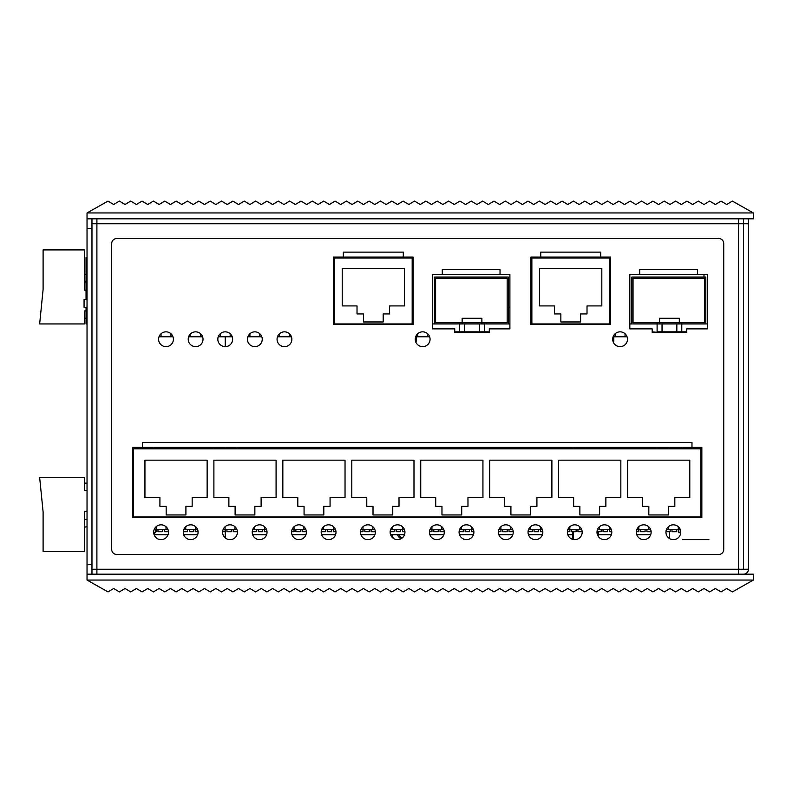 <?xml version="1.0" encoding="UTF-8"?>
<svg xmlns="http://www.w3.org/2000/svg" width="793" height="793" viewBox="0 0 793 793"><rect width="100%" height="100%" fill="white"/><g stroke="black" fill="none" stroke-linecap="round" stroke-linejoin="round"><path stroke-width="1.19" d="M96.905 574.182L91.968 574.182L91.968 569.245L96.905 569.245L96.905 218.818L91.968 218.818L91.968 223.755L743.477 223.755L743.477 218.818L738.541 218.818L738.541 574.182L96.905 574.182L96.905 569.245L743.477 569.245L743.477 223.755L748.414 223.755L748.414 569.245L743.477 569.245M748.414 569.245A4.936 4.936 0 0 1 743.477 574.182L738.541 574.182M743.477 218.818L748.414 218.818L748.414 223.755M708.932 539.636L682.525 539.636M466.492 539.636A7.405 7.405 0 0 1 459.088 532.232A7.405 7.405 0 0 1 466.492 524.827A7.405 7.405 0 0 1 473.887 532.232A7.405 7.405 0 0 1 466.492 539.636L463.697 539.636M111.714 243.491A4.936 4.936 0 0 1 116.65 238.554L718.805 238.554A4.936 4.936 0 0 1 723.731 243.491L723.731 549.509A4.936 4.936 0 0 1 718.805 554.446L116.65 554.446A4.936 4.936 0 0 1 111.714 549.509L111.714 243.491M161.068 524.827A7.405 7.405 0 0 1 168.473 532.232A7.405 7.405 0 0 1 161.068 539.636A7.405 7.405 0 0 1 153.664 532.232A7.405 7.405 0 0 1 161.068 524.827M673.346 524.827A7.405 7.405 0 0 1 680.751 532.232A7.405 7.405 0 0 1 673.346 539.636A7.405 7.405 0 0 1 665.942 532.232A7.405 7.405 0 0 1 673.346 524.827M643.728 524.827A7.405 7.405 0 0 1 651.132 532.232A7.405 7.405 0 0 1 643.728 539.636A7.405 7.405 0 0 1 636.323 532.232A7.405 7.405 0 0 1 643.728 524.827M604.395 524.827A7.405 7.405 0 0 1 611.799 532.232A7.405 7.405 0 0 1 604.395 539.636A7.405 7.405 0 0 1 596.99 532.232A7.405 7.405 0 0 1 604.395 524.827M574.776 524.827A7.405 7.405 0 0 1 582.181 532.232A7.405 7.405 0 0 1 574.776 539.636A7.405 7.405 0 0 1 567.372 532.232A7.405 7.405 0 0 1 574.776 524.827M535.444 524.827A7.405 7.405 0 0 1 542.838 532.232A7.405 7.405 0 0 1 535.444 539.636A7.405 7.405 0 0 1 528.039 532.232A7.405 7.405 0 0 1 535.444 524.827M505.825 524.827A7.405 7.405 0 0 1 513.23 532.232A7.405 7.405 0 0 1 505.825 539.636A7.405 7.405 0 0 1 498.42 532.232A7.405 7.405 0 0 1 505.825 524.827M436.874 524.827A7.405 7.405 0 0 1 444.278 532.232A7.405 7.405 0 0 1 436.874 539.636A7.405 7.405 0 0 1 429.469 532.232A7.405 7.405 0 0 1 436.874 524.827M397.541 524.827A7.405 7.405 0 0 1 404.936 532.232A7.405 7.405 0 0 1 397.541 539.636A7.405 7.405 0 0 1 390.136 532.232A7.405 7.405 0 0 1 397.541 524.827M367.922 524.827A7.405 7.405 0 0 1 375.327 532.232A7.405 7.405 0 0 1 367.922 539.636A7.405 7.405 0 0 1 360.518 532.232A7.405 7.405 0 0 1 367.922 524.827M328.589 524.827A7.405 7.405 0 0 1 335.984 532.232A7.405 7.405 0 0 1 328.589 539.636A7.405 7.405 0 0 1 321.185 532.232A7.405 7.405 0 0 1 328.589 524.827M298.971 524.827A7.405 7.405 0 0 1 306.376 532.232A7.405 7.405 0 0 1 298.971 539.636A7.405 7.405 0 0 1 291.566 532.232A7.405 7.405 0 0 1 298.971 524.827M259.638 524.827A7.405 7.405 0 0 1 267.033 532.232A7.405 7.405 0 0 1 259.638 539.636A7.405 7.405 0 0 1 252.233 532.232A7.405 7.405 0 0 1 259.638 524.827M230.02 524.827A7.405 7.405 0 0 1 237.424 532.232A7.405 7.405 0 0 1 230.02 539.636A7.405 7.405 0 0 1 222.615 532.232A7.405 7.405 0 0 1 230.02 524.827M190.687 524.827A7.405 7.405 0 0 1 198.081 532.232A7.405 7.405 0 0 1 190.687 539.636A7.405 7.405 0 0 1 183.282 532.232A7.405 7.405 0 0 1 190.687 524.827M620.086 331.841A7.405 7.405 0 0 1 627.491 339.245A7.405 7.405 0 0 1 620.086 346.65A7.405 7.405 0 0 1 612.682 339.245A7.405 7.405 0 0 1 620.086 331.841M422.659 331.841A7.405 7.405 0 0 1 430.064 339.245A7.405 7.405 0 0 1 422.659 346.65A7.405 7.405 0 0 1 415.254 339.245A7.405 7.405 0 0 1 422.659 331.841M284.459 331.841A7.405 7.405 0 0 1 291.864 339.245A7.405 7.405 0 0 1 284.459 346.65A7.405 7.405 0 0 1 277.054 339.245A7.405 7.405 0 0 1 284.459 331.841M254.85 331.841A7.405 7.405 0 0 1 262.245 339.245A7.405 7.405 0 0 1 254.85 346.65A7.405 7.405 0 0 1 247.446 339.245A7.405 7.405 0 0 1 254.85 331.841M225.232 331.841A7.405 7.405 0 0 1 232.636 339.245A7.405 7.405 0 0 1 225.232 346.65A7.405 7.405 0 0 1 217.827 339.245A7.405 7.405 0 0 1 225.232 331.841M195.613 331.841A7.405 7.405 0 0 1 203.018 339.245A7.405 7.405 0 0 1 195.613 346.65A7.405 7.405 0 0 1 188.219 339.245A7.405 7.405 0 0 1 195.613 331.841M166.005 331.841A7.405 7.405 0 0 1 173.409 339.245A7.405 7.405 0 0 1 166.005 346.65A7.405 7.405 0 0 1 158.6 339.245A7.405 7.405 0 0 1 166.005 331.841M142.433 447.341L142.433 442.405L691.972 442.405L691.972 447.341L701.845 447.341L701.845 517.423L132.56 517.423L132.56 447.341L691.972 447.341M343.319 257.071L343.319 252.134L403.29 252.134L403.29 257.071L413.153 257.071L413.153 324.436L333.447 324.436L333.447 257.071L403.29 257.071M442.276 274.586L442.276 269.65L500.026 269.65L500.026 274.586L509.899 274.586L509.899 328.877L489.291 328.877L489.291 332.336L454.746 332.336L454.746 328.877L432.403 328.877L432.403 274.586L500.026 274.586M540.747 257.071L540.747 252.134L600.717 252.134L600.717 257.071L610.59 257.071L610.59 324.436L530.874 324.436L530.874 257.071L600.717 257.071M639.703 274.586L639.703 269.65L697.453 269.65L697.453 274.586L707.326 274.586L707.326 328.877L686.718 328.877L686.718 332.336L652.173 332.336L652.173 328.877L629.83 328.877L629.83 274.586L697.453 274.586M738.541 218.818L96.905 218.818M132.56 516.927L701.845 516.927M700.863 516.927L700.863 448.818L133.551 448.818L133.551 516.927M144.941 460.168L207.132 460.168L207.132 497.677L192.164 497.677L192.164 506.321L185.909 506.321L185.909 514.954L166.163 514.954L166.163 506.321L159.918 506.321L159.918 497.677L144.941 497.677L144.941 460.168M213.892 460.168L276.083 460.168L276.083 497.677L261.115 497.677L261.115 506.321L254.86 506.321L254.86 514.954L235.115 514.954L235.115 506.321L228.87 506.321L228.87 497.677L213.892 497.677L213.892 460.168M282.843 460.168L345.034 460.168L345.034 497.677L330.066 497.677L330.066 506.321L323.812 506.321L323.812 514.954L304.066 514.954L304.066 506.321L297.821 506.321L297.821 497.677L282.843 497.677L282.843 460.168M351.795 460.168L413.986 460.168L413.986 497.677L399.018 497.677L399.018 506.321L392.763 506.321L392.763 514.954L373.017 514.954L373.017 506.321L366.772 506.321L366.772 497.677L351.795 497.677L351.795 460.168M420.746 460.168L482.937 460.168L482.937 497.677L467.969 497.677L467.969 506.321L461.714 506.321L461.714 514.954L441.969 514.954L441.969 506.321L435.724 506.321L435.724 497.677L420.746 497.677L420.746 460.168M489.697 460.168L551.888 460.168L551.888 497.677L536.92 497.677L536.92 506.321L530.666 506.321L530.666 514.954L510.92 514.954L510.92 506.321L504.675 506.321L504.675 497.677L489.697 497.677L489.697 460.168M558.649 460.168L620.84 460.168L620.84 497.677L605.872 497.677L605.872 506.321L599.617 506.321L599.617 514.954L579.871 514.954L579.871 506.321L573.626 506.321L573.626 497.677L558.649 497.677L558.649 460.168M627.6 460.168L689.791 460.168L689.791 497.677L674.823 497.677L674.823 506.321L668.568 506.321L668.568 514.954L648.823 514.954L648.823 506.321L642.578 506.321L642.578 497.677L627.6 497.677L627.6 460.168M678.848 529.764L678.848 532.727L680.731 532.727M153.683 532.727L155.567 532.727L155.567 529.764M162.426 529.764L162.426 531.736L157.985 531.736L157.985 529.764M187.495 529.764L187.495 531.736L183.292 531.736M198.072 531.736L195.593 531.736L195.593 529.764M156.162 529.764L156.162 531.736L155.567 531.736M168.453 531.736L164.25 531.736L164.25 529.764M193.77 529.764L193.77 531.736L189.329 531.736L189.329 529.764M231.378 529.764L231.378 531.736L226.937 531.736L226.937 529.764M256.446 529.764L256.446 531.736L252.243 531.736M267.023 531.736L264.545 531.736L264.545 529.764L252.848 529.764A0.615 0.615 0 0 0 252.769 529.456M225.113 529.764L225.113 531.736L222.635 531.736M237.404 531.736L233.201 531.736L233.201 529.764M262.721 529.764L262.721 531.736L258.28 531.736L258.28 529.764M300.329 529.764L300.329 531.736L295.888 531.736L295.888 529.764M325.398 529.764L325.398 531.736L321.195 531.736M335.974 531.736L333.496 531.736L333.496 529.764L321.799 529.764A0.615 0.615 0 0 0 321.72 529.456M292.102 529.456A0.615 0.615 0 0 1 292.181 529.764L294.034 529.764L294.064 531.736L291.586 531.736M306.356 531.736L302.153 531.736L302.153 529.764M331.672 529.764L331.672 531.736L327.231 531.736L327.231 529.764M369.28 529.764L369.28 531.736L364.839 531.736L364.839 529.764M394.349 529.764L394.349 531.736L390.146 531.736M404.926 531.736L402.447 531.736L402.447 529.764L390.751 529.764A0.615 0.615 0 0 0 390.671 529.456M361.053 529.456A0.615 0.615 0 0 1 361.132 529.764L362.986 529.764L363.016 531.736L360.537 531.736M375.307 531.736L371.104 531.736L371.104 529.764M400.624 529.764L400.624 531.736L396.183 531.736L396.183 529.764M438.232 529.764L438.232 531.736L433.791 531.736L433.791 529.764M463.3 529.764L463.3 531.736L459.097 531.736M473.877 531.736L471.399 531.736L471.399 529.764M431.967 529.764L431.967 531.736L429.489 531.736M444.258 531.736L440.056 531.736L440.056 529.764M469.575 529.764L469.575 531.736L465.134 531.736L465.134 529.764M507.183 529.764L507.183 531.736L502.742 531.736L502.742 529.764M532.252 529.764L532.252 531.736L528.049 531.736M542.828 531.736L540.35 531.736L540.35 529.764M500.918 529.764L500.918 531.736L498.44 531.736M513.21 531.736L509.007 531.736L509.007 529.764M538.526 529.764L538.526 531.736L534.085 531.736L534.085 529.764M576.134 529.764L576.134 531.736L571.694 531.736L571.694 529.764M601.203 529.764L601.203 531.736L597 531.736M611.78 531.736L609.302 531.736L609.302 529.764L597.605 529.764A0.615 0.615 0 0 0 597.525 529.456M569.87 529.764L569.87 531.736L567.391 531.736M582.161 531.736L577.958 531.736L577.958 529.764M607.478 529.764L607.478 531.736L603.037 531.736L603.037 529.764M645.086 529.764L645.086 531.736L640.645 531.736L640.645 529.764M670.154 529.764L670.154 531.736L665.951 531.736M678.848 531.736L678.253 531.736L678.253 529.764L666.556 529.764A0.615 0.615 0 0 0 666.477 529.456M636.858 529.456A0.615 0.615 0 0 1 636.938 529.764L638.791 529.764L638.821 531.736L636.343 531.736M651.112 531.736L646.91 531.736L646.91 529.764M676.429 529.764L676.429 531.736L671.988 531.736L671.988 529.764M154.199 529.456A0.615 0.615 0 0 1 154.278 529.764L156.132 529.764L156.132 526.711M167.938 529.456A0.615 0.615 0 0 0 167.858 529.764L156.132 529.764M166.005 529.764L166.005 526.711M183.817 529.456A0.615 0.615 0 0 1 183.897 529.764L185.75 529.764L185.75 526.711M197.546 529.456A0.615 0.615 0 0 0 197.467 529.764L185.75 529.764M195.613 529.764L195.613 526.711M223.15 529.456A0.615 0.615 0 0 1 223.229 529.764L225.083 529.764L225.083 526.711M236.889 529.456A0.615 0.615 0 0 0 236.81 529.764L225.083 529.764M234.956 529.764L234.956 526.711M254.702 526.711L254.702 529.764M266.498 529.456A0.615 0.615 0 0 0 266.418 529.764L264.565 529.764L264.565 526.711M294.034 526.711L294.034 529.764L303.907 529.764L303.907 526.711M305.84 529.456A0.615 0.615 0 0 0 305.761 529.764L303.907 529.764M323.653 526.711L323.653 529.764M335.449 529.456A0.615 0.615 0 0 0 335.37 529.764L333.516 529.764L333.516 526.711M362.986 526.711L362.986 529.764L372.859 529.764L372.859 526.711M374.792 529.456A0.615 0.615 0 0 0 374.712 529.764L372.859 529.764M392.604 526.711L392.604 529.764M404.4 529.456A0.615 0.615 0 0 0 404.321 529.764L402.467 529.764L402.467 526.711M430.004 529.456A0.615 0.615 0 0 1 430.084 529.764L431.937 529.764L431.937 526.711M443.743 529.456A0.615 0.615 0 0 0 443.664 529.764L431.937 529.764M441.81 529.764L441.81 526.711M459.623 529.456A0.615 0.615 0 0 1 459.702 529.764L461.556 529.764L461.556 526.711M473.352 529.456A0.615 0.615 0 0 0 473.272 529.764L461.556 529.764M471.429 529.764L471.429 526.711M498.956 529.456A0.615 0.615 0 0 1 499.035 529.764L500.889 529.764L500.889 526.711M512.694 529.456A0.615 0.615 0 0 0 512.615 529.764L500.889 529.764M510.761 529.764L510.761 526.711M528.574 529.456A0.615 0.615 0 0 1 528.653 529.764L530.507 529.764L530.507 526.711M542.303 529.456A0.615 0.615 0 0 0 542.224 529.764L530.507 529.764M540.38 529.764L540.38 526.711M567.907 529.456A0.615 0.615 0 0 1 567.986 529.764L569.84 529.764L569.84 526.711M581.646 529.456A0.615 0.615 0 0 0 581.566 529.764L569.84 529.764M579.713 529.764L579.713 526.711M599.458 526.711L599.458 529.764M611.254 529.456A0.615 0.615 0 0 0 611.175 529.764L609.331 529.764L609.331 526.711M638.791 526.711L638.791 529.764L648.664 529.764L648.664 526.711M650.597 529.456A0.615 0.615 0 0 0 650.518 529.764L648.664 529.764M668.41 526.711L668.41 529.764M680.206 529.456A0.615 0.615 0 0 0 680.126 529.764L678.283 529.764L678.283 526.711M132.56 477.445L133.551 477.445M154.407 534.7L168.047 534.7M183.698 534.7L197.665 534.7M252.65 534.7L266.617 534.7M291.993 534.7L305.949 534.7M321.601 534.7L335.568 534.7M360.944 534.7L374.901 534.7M390.553 534.7L404.519 534.7M429.895 534.7L443.852 534.7M459.504 534.7L473.471 534.7M498.847 534.7L512.803 534.7M528.455 534.7L542.422 534.7M567.798 534.7L572.457 534.7M598.616 534.7L611.373 534.7M636.749 534.7L650.706 534.7M610.59 258.3L609.599 258.3M531.865 258.3L530.874 258.3M413.153 258.3L412.172 258.3M334.438 258.3L333.447 258.3M703.996 277.054L703.996 274.586M333.447 323.94L413.153 323.94M432.403 323.94L462.141 323.94L462.141 322.711L459.672 322.711L459.672 331.841L454.746 331.841M686.718 331.841L657.1 331.841L657.1 323.94L659.568 323.94L659.568 322.711L633.042 322.711L633.042 278.293L704.61 278.293L704.61 322.711L679.314 322.711L679.314 323.94L707.326 323.94M459.672 322.711L435.615 322.711L435.615 278.293L507.183 278.293L507.183 322.711L481.886 322.711L481.886 323.94L509.899 323.94M530.874 323.94L610.59 323.94M629.83 323.94L657.1 323.94L657.1 322.711M489.291 331.841L459.672 331.841M657.1 332.336L652.173 331.841M681.782 322.711L681.782 332.336M484.354 322.711L484.354 331.841M609.599 323.94L609.599 258.052L531.865 258.052L531.865 323.94M539.636 268.421L601.828 268.421L601.828 305.929L587.018 305.929L587.018 313.949L580.605 313.949L580.605 321.968L560.859 321.968L560.859 313.949L554.446 313.949L554.446 305.929L539.636 305.929L539.636 268.421M613.792 336.777L613.792 341.218L612.949 341.218M705.839 323.94L705.839 277.054L631.813 277.054L631.813 323.94M679.314 318.271L679.314 322.711L659.568 322.711L659.568 318.271L679.314 318.271M679.314 323.94L659.568 323.94M412.172 323.94L412.172 258.052L334.438 258.052L334.438 323.94M342.209 268.421L404.4 268.421L404.4 305.929L389.591 305.929L389.591 313.949L383.178 313.949L383.178 321.968L363.432 321.968L363.432 313.949L357.019 313.949L357.019 305.929L342.209 305.929L342.209 268.421M416.365 336.777L416.365 341.218L415.522 341.218M508.412 323.94L508.412 277.054L434.386 277.054L434.386 323.94M481.886 318.271L481.886 322.711L462.141 322.711L462.141 318.271L481.886 318.271M481.886 323.94L462.141 323.94M415.79 336.48A0.615 0.615 0 0 1 415.869 336.777L417.723 336.777L417.723 333.724M429.528 336.48A0.615 0.615 0 0 0 429.449 336.777L417.723 336.777M427.596 336.777L427.596 333.724M613.217 336.48A0.615 0.615 0 0 1 613.296 336.777L615.15 336.777L615.15 333.724M626.956 336.48A0.615 0.615 0 0 0 626.876 336.777L615.15 336.777M625.023 336.777L625.023 333.724M159.135 336.48A0.615 0.615 0 0 1 159.215 336.777L161.068 336.777L161.068 333.724M172.874 336.48A0.615 0.615 0 0 0 172.795 336.777L161.068 336.777M170.941 336.777L170.941 333.724M188.754 336.48A0.615 0.615 0 0 1 188.833 336.777L190.687 336.777L190.687 333.724M202.483 336.48A0.615 0.615 0 0 0 202.403 336.777L190.687 336.777M200.55 336.777L200.55 333.724M218.362 336.48A0.615 0.615 0 0 1 218.442 336.777L220.295 336.777L220.295 333.724M232.101 336.48A0.615 0.615 0 0 0 232.022 336.777L220.295 336.777M230.168 336.777L230.168 333.724M247.981 336.48A0.615 0.615 0 0 1 248.06 336.777L249.914 336.777L249.914 333.724M261.71 336.48A0.615 0.615 0 0 0 261.631 336.777L249.914 336.777M259.777 336.777L259.777 333.724M277.59 336.48A0.615 0.615 0 0 1 277.669 336.777L279.523 336.777L279.523 333.724M291.328 336.48A0.615 0.615 0 0 0 291.249 336.777L279.523 336.777M289.395 336.777L289.395 333.724M531.865 307.169L530.874 307.169M509.899 307.169L508.412 307.169M87.032 323.94L86.04 323.94L86.04 307.406M87.032 257.556L86.04 257.556L86.04 299.516M87.032 307.406L84.068 307.406L84.068 299.516L87.032 299.516M225.232 346.65L225.232 336.777M87.032 580.06L753.35 580.06L732.375 591.905L726.695 588.495L721.025 591.905L715.345 588.495L709.666 591.905L703.996 588.495L698.316 591.905L692.646 588.495L686.966 591.905L681.286 588.495L675.616 591.905L669.936 588.495L664.256 591.905L658.587 588.495L652.907 591.905L647.237 588.495L641.557 591.905L635.877 588.495L630.207 591.905L624.527 588.495L618.857 591.905L613.177 588.495L607.497 591.905L601.828 588.495L596.148 591.905L590.468 588.495L584.798 591.905L579.118 588.495L573.448 591.905L567.768 588.495L562.088 591.905L556.418 588.495L550.739 591.905L545.069 588.495L539.389 591.905L533.709 588.495L528.039 591.905L522.359 588.495L516.679 591.905L511.009 588.495L505.329 591.905L499.659 588.495L493.98 591.905L488.3 588.495L482.63 591.905L476.95 588.495L471.28 591.905L465.6 588.495L459.92 591.905L454.25 588.495L448.57 591.905L442.89 588.495L437.221 591.905L431.541 588.495L425.871 591.905L420.191 588.495L414.511 591.905L408.841 588.495L403.161 591.905L397.491 588.495L391.811 591.905L386.132 588.495L380.462 591.905L374.782 588.495L369.112 591.905L363.432 588.495L357.752 591.905L352.082 588.495L346.402 591.905L340.722 588.495L335.052 591.905L329.373 588.495L323.703 591.905L318.023 588.495L312.343 591.905L306.673 588.495L300.993 591.905L295.323 588.495L289.643 591.905L283.963 588.495L278.293 591.905L272.614 588.495L266.934 591.905L261.264 588.495L255.584 591.905L249.914 588.495L244.234 591.905L238.554 588.495L232.884 591.905L227.204 588.495L221.534 591.905L215.855 588.495L210.175 591.905L204.505 588.495L198.825 591.905L193.145 588.495L187.475 591.905L181.795 588.495L176.125 591.905L170.445 588.495L164.766 591.905L159.096 588.495L153.416 591.905L147.746 588.495L142.066 591.905L136.386 588.495L130.716 591.905L125.036 588.495L119.356 591.905L113.686 588.495L108.007 591.905L87.032 580.06L87.032 574.182L91.968 574.182L91.968 218.818L87.032 218.818L87.032 212.94L753.35 212.94L732.375 201.095L726.695 204.505L721.025 201.095L715.345 204.505L709.666 201.095L703.996 204.505L698.316 201.095L692.646 204.505L686.966 201.095L681.286 204.505L675.616 201.095L669.936 204.505L664.256 201.095L658.587 204.505L652.907 201.095L647.237 204.505L641.557 201.095L635.877 204.505L630.207 201.095L624.527 204.505L618.857 201.095L613.177 204.505L607.497 201.095L601.828 204.505L596.148 201.095L590.468 204.505L584.798 201.095L579.118 204.505L573.448 201.095L567.768 204.505L562.088 201.095L556.418 204.505L550.739 201.095L545.069 204.505L539.389 201.095L533.709 204.505L528.039 201.095L522.359 204.505L516.679 201.095L511.009 204.505L505.329 201.095L499.659 204.505L493.98 201.095L488.3 204.505L482.63 201.095L476.95 204.505L471.28 201.095L465.6 204.505L459.92 201.095L454.25 204.505L448.57 201.095L442.89 204.505L437.221 201.095L431.541 204.505L425.871 201.095L420.191 204.505L414.511 201.095L408.841 204.505L403.161 201.095L397.491 204.505L391.811 201.095L386.132 204.505L380.462 201.095L374.782 204.505L369.112 201.095L363.432 204.505L357.752 201.095L352.082 204.505L346.402 201.095L340.722 204.505L335.052 201.095L329.373 204.505L323.703 201.095L318.023 204.505L312.343 201.095L306.673 204.505L300.993 201.095L295.323 204.505L289.643 201.095L283.963 204.505L278.293 201.095L272.614 204.505L266.934 201.095L261.264 204.505L255.584 201.095L249.914 204.505L244.234 201.095L238.554 204.505L232.884 201.095L227.204 204.505L221.534 201.095L215.855 204.505L210.175 201.095L204.505 204.505L198.825 201.095L193.145 204.505L187.475 201.095L181.795 204.505L176.125 201.095L170.445 204.505L164.766 201.095L159.096 204.505L153.416 201.095L147.746 204.505L142.066 201.095L136.386 204.505L130.716 201.095L125.036 204.505L119.356 201.095L113.686 204.505L108.007 201.095L87.032 212.94M753.35 580.06L753.35 574.182L743.477 574.182M748.414 218.818L753.35 218.818L753.35 212.94M329.373 204.505L333.813 201.838M506.321 201.69L511.009 204.505M154.407 532.727L154.407 535.463M598.616 531.736L598.616 536.861M572.457 539.26L572.457 531.736M392.446 257.071A12.589 12.589 0 0 0 392.178 258.052M398.929 258.052A6.166 6.166 0 0 1 399.533 257.071M409.406 257.071A6.166 6.166 0 0 1 410.011 258.052M391.157 257.071A13.818 13.818 0 0 0 390.919 258.052M392.129 534.7A12.589 12.589 0 0 0 393.536 538.457M402.21 537.971A6.166 6.166 0 0 1 398.82 534.7M390.87 534.7A13.818 13.818 0 0 0 391.187 536.038M87.032 574.182L87.032 218.818M87.032 511.257L84.316 511.257L84.316 551.482L43.109 551.482L43.109 511.991L39.65 477.445L84.316 477.445L84.316 490.431L87.032 490.431M87.032 519.395L84.316 519.395M84.316 527.295L87.032 526.562M86.04 310.955L84.316 310.955L84.316 323.94L39.65 323.94L43.109 289.395L43.109 249.914L84.316 249.914L84.316 290.139L86.04 290.139M86.04 281.991L84.316 281.991M86.04 274.566L84.316 274.091M212.891 447.341L212.891 448.818M237.573 448.818L237.573 447.341M225.232 448.818L225.232 447.341M153.664 448.818L153.664 447.341M141.323 448.818L141.323 447.341M573.2 447.341L573.2 448.818M597.872 448.818L597.872 447.341M585.541 448.818L585.541 447.341M657.1 447.341L657.1 448.818M681.782 448.818L681.782 447.341M669.441 448.818L669.441 447.341M672.563 332.336L678.659 332.336M660.222 332.336L666.328 332.336M573.2 531.736L573.2 539.468M597.872 535.751L597.872 531.736M669.441 538.526L669.441 531.736M225.232 537.882L225.232 529.764M397.58 258.052A7.405 7.405 0 0 1 398.056 257.071M410.883 257.071A7.405 7.405 0 0 1 411.359 258.052M401 538.774A7.405 7.405 0 0 1 397.491 534.7M464.609 331.841L464.609 323.94M676.845 323.94L676.845 331.841M662.036 331.841L662.036 323.94M479.418 323.94L479.418 331.841M91.968 564.309L87.032 564.309M87.032 228.691L91.968 228.691M84.316 483.125L87.032 483.125M84.316 318.271L86.04 318.271"/></g></svg>
